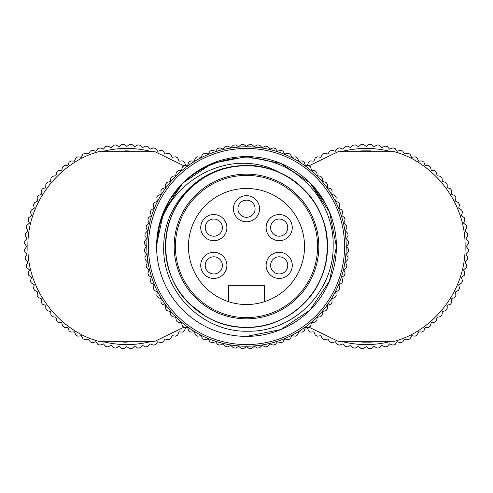 <?xml version="1.0" encoding="UTF-8"?>
<svg xmlns="http://www.w3.org/2000/svg" width="493" height="493" viewBox="0 0 493 493"><rect width="100%" height="100%" fill="white"/><g stroke="black" fill="none" stroke-linecap="round" stroke-linejoin="round"><path stroke-width="0.74" d="M309.111 165.777L338.099 151.696L394.363 151.696C431.776 161.667 465.675 200.497 465.121 246.5C465.768 292.164 431.85 331.407 394.363 341.304L338.099 341.304L309.111 327.223M183.889 327.223L154.901 341.304L98.637 341.304C61.249 331.413 27.368 292.392 27.879 246.734C27.127 200.941 61.083 161.63 98.637 151.696L154.901 151.696L183.889 165.777M126.171 341.304L126.171 342.124L123.614 342.124L123.614 341.304L127.114 341.304L127.114 342.124L126.664 342.124L126.664 341.304M125.727 151.696L125.727 150.876L128.279 150.876L128.279 151.696L124.778 151.696L124.778 150.876L125.234 150.876L125.234 151.696M365.917 151.696L365.917 150.876L370.65 150.876L370.65 151.696L361.351 151.696M361.067 151.696L361.067 150.876M370.28 150.876L370.816 150.876L370.816 151.696L370.28 151.696M370.933 150.876L370.933 151.696M366.995 341.304L366.995 342.124L362.263 342.124L362.263 341.304L371.562 341.304M371.851 341.304L371.851 342.124M362.632 342.124L362.096 342.124L362.096 341.304L362.632 341.304M126.171 342.124L126.664 342.124M125.727 150.876L125.234 150.876M365.917 150.876L361.64 150.876M370.816 150.876L370.816 151.696M366.995 342.124L371.278 342.124M362.096 342.124L362.096 341.304M391.343 341.304A98.07 98.07 0 0 1 341.119 341.304M306.363 327.475L307.385 327.494L308.519 330.797A102.162 102.162 0 0 0 310.436 332.079L313.918 331.863L315.31 335.067A102.162 102.162 0 0 0 317.319 336.189L320.777 335.702L322.416 338.79A102.162 102.162 0 0 0 324.511 339.751L327.919 338.993L329.792 341.939A102.162 102.162 0 0 0 331.955 342.74L335.295 341.717L337.397 344.502A102.162 102.162 0 0 0 339.609 345.131L342.857 343.849L345.174 346.468A102.162 102.162 0 0 0 347.429 346.912L350.566 345.383L353.08 347.811A102.162 102.162 0 0 0 355.367 348.083L358.374 346.308L361.073 348.526A102.162 102.162 0 0 0 363.372 348.619L366.231 346.616L369.091 348.619A102.162 102.162 0 0 0 371.389 348.526L374.088 346.308L377.096 348.083A102.162 102.162 0 0 0 379.382 347.811L381.89 345.383L385.033 346.912A102.162 102.162 0 0 0 387.288 346.468L389.599 343.849L392.853 345.131A102.162 102.162 0 0 0 395.066 344.502L397.167 341.717L400.507 342.74A102.162 102.162 0 0 0 402.67 341.939L404.543 338.993L407.951 339.751A102.162 102.162 0 0 0 410.04 338.79L411.68 335.702L415.143 336.189A102.162 102.162 0 0 0 417.152 335.067L418.539 331.863L422.026 332.079A102.162 102.162 0 0 0 423.943 330.797L425.077 327.494L428.571 327.432A102.162 102.162 0 0 0 430.377 326.009L431.252 322.632L434.727 322.293A102.162 102.162 0 0 0 436.416 320.733L437.026 317.295L440.465 316.685A102.162 102.162 0 0 0 442.024 314.996L442.357 311.521L445.74 310.645A102.162 102.162 0 0 0 447.163 308.84L447.225 305.346L450.528 304.212A102.162 102.162 0 0 0 451.81 302.295L451.594 298.813L454.799 297.421A102.162 102.162 0 0 0 455.92 295.412L455.433 291.955L458.521 290.315A102.162 102.162 0 0 0 459.482 288.22L458.724 284.812L461.67 282.939A102.162 102.162 0 0 0 462.471 280.776L461.448 277.436L464.233 275.334A102.162 102.162 0 0 0 464.862 273.122L463.58 269.874L466.193 267.557A102.162 102.162 0 0 0 466.643 265.302L465.115 262.159L467.543 259.651A102.162 102.162 0 0 0 467.808 257.364L466.039 254.357L468.258 251.658A102.162 102.162 0 0 0 468.35 249.359L466.347 246.5L468.35 243.641A102.162 102.162 0 0 0 468.258 241.342L466.039 238.643L467.808 235.636A102.162 102.162 0 0 0 467.543 233.349L465.115 230.841L466.643 227.698A102.162 102.162 0 0 0 466.193 225.443L463.58 223.126L464.862 219.878A102.162 102.162 0 0 0 464.233 217.666L461.448 215.564L462.471 212.224A102.162 102.162 0 0 0 461.67 210.061L458.724 208.188L459.482 204.78A102.162 102.162 0 0 0 458.521 202.685L455.433 201.045L455.92 197.588A102.162 102.162 0 0 0 454.799 195.579L451.594 194.187L451.81 190.705A102.162 102.162 0 0 0 450.528 188.788L447.225 187.654L447.163 184.16A102.162 102.162 0 0 0 445.74 182.355L442.357 181.479L442.024 178.004A102.162 102.162 0 0 0 440.465 176.315L437.026 175.705L436.416 172.267A102.162 102.162 0 0 0 434.727 170.707L431.252 170.368L430.377 166.991A102.162 102.162 0 0 0 428.571 165.568L425.077 165.506L423.943 162.203A102.162 102.162 0 0 0 422.026 160.921L418.539 161.137L417.152 157.933A102.162 102.162 0 0 0 415.143 156.811L411.68 157.298L410.04 154.21A102.162 102.162 0 0 0 407.951 153.249L404.543 154.007L402.67 151.061A102.162 102.162 0 0 0 400.507 150.26L397.167 151.283L395.066 148.498A102.162 102.162 0 0 0 392.853 147.869L389.599 149.151L387.288 146.532A102.162 102.162 0 0 0 385.033 146.088L381.89 147.617L379.382 145.188A102.162 102.162 0 0 0 377.096 144.917L374.088 146.692L371.389 144.474A102.162 102.162 0 0 0 369.091 144.381L366.231 146.384L363.372 144.381A102.162 102.162 0 0 0 361.073 144.474L358.374 146.692L355.367 144.917A102.162 102.162 0 0 0 353.08 145.188L350.566 147.617L347.429 146.088A102.162 102.162 0 0 0 345.174 146.532L342.857 149.151L339.609 147.869A102.162 102.162 0 0 0 337.397 148.498L335.295 151.283L331.955 150.26A102.162 102.162 0 0 0 329.792 151.061L327.919 154.007L324.511 153.249A102.162 102.162 0 0 0 322.416 154.21L320.777 157.298L317.319 156.811A102.162 102.162 0 0 0 315.31 157.933L313.918 161.137L310.436 160.921A102.162 102.162 0 0 0 308.519 162.203L307.385 165.506L306.363 165.525M341.119 151.696A98.07 98.07 0 0 1 391.343 151.696M151.881 341.304A98.07 98.07 0 0 1 101.657 341.304M186.637 165.525L185.614 165.506L184.481 162.203A102.162 102.162 0 0 0 182.564 160.921L179.082 161.137L177.69 157.933A102.162 102.162 0 0 0 175.681 156.811L172.223 157.298L170.584 154.21A102.162 102.162 0 0 0 168.489 153.249L165.081 154.007L163.208 151.061A102.162 102.162 0 0 0 161.045 150.26L157.705 151.283L155.603 148.498A102.162 102.162 0 0 0 153.391 147.869L150.143 149.151L147.826 146.532A102.162 102.162 0 0 0 145.571 146.088L142.434 147.617L139.92 145.188A102.162 102.162 0 0 0 137.633 144.917L134.626 146.692L131.927 144.474A102.162 102.162 0 0 0 129.628 144.381L126.769 146.384L123.909 144.381A102.162 102.162 0 0 0 121.611 144.474L118.912 146.692L115.904 144.917A102.162 102.162 0 0 0 113.618 145.188L111.11 147.617L107.967 146.088A102.162 102.162 0 0 0 105.712 146.532L103.401 149.151L100.147 147.869A102.162 102.162 0 0 0 97.934 148.498L95.833 151.283L92.493 150.26A102.162 102.162 0 0 0 90.33 151.061L88.457 154.007L85.049 153.249A102.162 102.162 0 0 0 82.96 154.21L81.32 157.298L77.857 156.811A102.162 102.162 0 0 0 75.848 157.933L74.461 161.137L70.974 160.921A102.162 102.162 0 0 0 69.057 162.203L67.923 165.506L64.429 165.568A102.162 102.162 0 0 0 62.623 166.991L61.748 170.368L58.273 170.707A102.162 102.162 0 0 0 56.584 172.267L55.974 175.705L52.535 176.315A102.162 102.162 0 0 0 50.976 178.004L50.643 181.479L47.26 182.355A102.162 102.162 0 0 0 45.837 184.16L45.775 187.654L42.472 188.788A102.162 102.162 0 0 0 41.19 190.705L41.406 194.187L38.201 195.579A102.162 102.162 0 0 0 37.08 197.588L37.567 201.045L34.479 202.685A102.162 102.162 0 0 0 33.518 204.78L34.276 208.188L31.33 210.061A102.162 102.162 0 0 0 30.529 212.224L31.552 215.564L28.767 217.666A102.162 102.162 0 0 0 28.138 219.878L29.42 223.126L26.807 225.443A102.162 102.162 0 0 0 26.357 227.698L27.885 230.841L25.457 233.349A102.162 102.162 0 0 0 25.192 235.636L26.961 238.643L24.742 241.342A102.162 102.162 0 0 0 24.65 243.641L26.653 246.5L24.65 249.359A102.162 102.162 0 0 0 24.742 251.658L26.961 254.357L25.192 257.364A102.162 102.162 0 0 0 25.457 259.651L27.885 262.159L26.357 265.302A102.162 102.162 0 0 0 26.807 267.557L29.42 269.874L28.138 273.122A102.162 102.162 0 0 0 28.767 275.334L31.552 277.436L30.529 280.776A102.162 102.162 0 0 0 31.33 282.939L34.276 284.812L33.518 288.22A102.162 102.162 0 0 0 34.479 290.315L37.567 291.955L37.08 295.412A102.162 102.162 0 0 0 38.201 297.421L41.406 298.813L41.19 302.295A102.162 102.162 0 0 0 42.472 304.212L45.775 305.346L45.837 308.84A102.162 102.162 0 0 0 47.26 310.645L50.643 311.521L50.976 314.996A102.162 102.162 0 0 0 52.535 316.685L55.974 317.295L56.584 320.733A102.162 102.162 0 0 0 58.273 322.293L61.748 322.632L62.623 326.009A102.162 102.162 0 0 0 64.429 327.432L67.923 327.494L69.057 330.797A102.162 102.162 0 0 0 70.974 332.079L74.461 331.863L75.848 335.067A102.162 102.162 0 0 0 77.857 336.189L81.32 335.702L82.96 338.79A102.162 102.162 0 0 0 85.049 339.751L88.457 338.993L90.33 341.939A102.162 102.162 0 0 0 92.493 342.74L95.833 341.717L97.934 344.502A102.162 102.162 0 0 0 100.147 345.131L103.401 343.849L105.712 346.468A102.162 102.162 0 0 0 107.967 346.912L111.11 345.383L113.618 347.811A102.162 102.162 0 0 0 115.904 348.083L118.912 346.308L121.611 348.526A102.162 102.162 0 0 0 123.909 348.619L126.769 346.616L129.628 348.619A102.162 102.162 0 0 0 131.927 348.526L134.626 346.308L137.633 348.083A102.162 102.162 0 0 0 139.92 347.811L142.434 345.383L145.571 346.912A102.162 102.162 0 0 0 147.826 346.468L150.143 343.849L153.391 345.131A102.162 102.162 0 0 0 155.603 344.502L157.705 341.717L161.045 342.74A102.162 102.162 0 0 0 163.208 341.939L165.081 338.993L168.489 339.751A102.162 102.162 0 0 0 170.584 338.79L172.223 335.702L175.681 336.189A102.162 102.162 0 0 0 177.69 335.067L179.082 331.863L182.564 332.079A102.162 102.162 0 0 0 184.481 330.797L185.614 327.494L186.637 327.475M101.657 151.696A98.07 98.07 0 0 1 151.881 151.696M156.614 246.5L159.849 222.602L169.53 200.072L159.849 222.602L156.614 246.5L159.849 222.602L169.53 200.072L159.849 222.602L156.614 246.5L159.849 222.602L169.53 200.072A89.886 89.886 0 0 1 336.386 246.5A89.886 89.886 0 0 1 246.5 336.386A89.886 89.886 0 0 1 156.638 244.374C158.235 185.368 228.937 142.995 280.973 173.314A80.895 80.895 0 0 0 239.61 165.894C198.278 167.897 163.436 205.402 163.75 246.5C161.969 291.856 202.66 332.565 248.065 331.21C293.483 332.122 333.65 291.597 333.157 246.5C334.346 207.843 306.51 171.059 269.301 161.205C231.987 150.174 189.485 166.911 169.53 200.072L182.94 182.94L212.101 163.454L246.5 156.614L280.899 163.454L310.06 182.94L329.546 212.101L336.386 246.5L329.546 212.101L310.06 182.94L280.899 163.454L246.5 156.614L212.101 163.454L182.94 182.94L163.886 211.084L156.638 244.374L163.886 211.084L182.94 182.94L212.101 163.454L246.5 156.614L280.899 163.454L310.06 182.94L325.189 203.042M318.829 246.5A72.329 72.329 0 0 1 246.5 318.829A72.329 72.329 0 0 1 174.171 246.5A72.329 72.329 0 0 1 246.5 174.171A72.329 72.329 0 0 1 318.829 246.5M156.601 246.5A89.899 89.899 0 0 1 246.5 156.601A89.899 89.899 0 0 1 336.399 246.5A89.899 89.899 0 0 1 246.5 336.399A89.899 89.899 0 0 1 156.601 246.5M148.43 246.5A98.07 98.07 0 0 1 246.5 148.43A98.07 98.07 0 0 1 344.57 246.5A98.07 98.07 0 0 1 246.5 344.57A98.07 98.07 0 0 1 148.43 246.5M317.603 246.5A71.103 71.103 0 0 1 246.5 317.603A71.103 71.103 0 0 1 175.397 246.5A71.103 71.103 0 0 1 246.5 175.397A71.103 71.103 0 0 1 317.603 246.5M146.791 246.5A99.709 99.709 0 0 0 246.5 346.209A99.709 99.709 0 0 0 346.209 246.5A99.709 99.709 0 0 0 246.5 146.791A99.709 99.709 0 0 0 146.791 246.5M146.384 246.5L144.381 249.359A102.162 102.162 0 0 0 144.474 251.658L146.692 254.357L144.917 257.364A102.162 102.162 0 0 0 145.188 259.651L147.617 262.159L146.088 265.302A102.162 102.162 0 0 0 146.532 267.557L149.151 269.874L147.869 273.122A102.162 102.162 0 0 0 148.498 275.334L151.283 277.436L150.26 280.776A102.162 102.162 0 0 0 151.061 282.939L154.007 284.812L153.249 288.22A102.162 102.162 0 0 0 154.21 290.315L157.298 291.955L156.811 295.412A102.162 102.162 0 0 0 157.933 297.421L161.137 298.813L160.921 302.295A102.162 102.162 0 0 0 162.203 304.212L165.506 305.346L165.568 308.84A102.162 102.162 0 0 0 166.991 310.645L170.368 311.521L170.707 314.996A102.162 102.162 0 0 0 172.267 316.685L175.705 317.295L176.315 320.733A102.162 102.162 0 0 0 178.004 322.293L181.479 322.632L182.355 326.009A102.162 102.162 0 0 0 184.16 327.432L187.654 327.494L188.788 330.797A102.162 102.162 0 0 0 190.705 332.079L194.187 331.863L195.579 335.067A102.162 102.162 0 0 0 197.588 336.189L201.045 335.702L202.685 338.79A102.162 102.162 0 0 0 204.78 339.751L208.188 338.993L210.061 341.939A102.162 102.162 0 0 0 212.224 342.74L215.564 341.717L217.666 344.502A102.162 102.162 0 0 0 219.878 345.131L223.126 343.849L225.443 346.468A102.162 102.162 0 0 0 227.698 346.912L230.841 345.383L233.349 347.811A102.162 102.162 0 0 0 235.636 348.083L238.643 346.308L241.342 348.526A102.162 102.162 0 0 0 243.641 348.619L246.5 346.616L249.359 348.619A102.162 102.162 0 0 0 251.658 348.526L254.357 346.308L257.364 348.083A102.162 102.162 0 0 0 259.651 347.811L262.159 345.383L265.302 346.912A102.162 102.162 0 0 0 267.557 346.468L269.874 343.849L273.122 345.131A102.162 102.162 0 0 0 275.334 344.502L277.436 341.717L280.776 342.74A102.162 102.162 0 0 0 282.939 341.939L284.812 338.993L288.22 339.751A102.162 102.162 0 0 0 290.315 338.79L291.955 335.702L295.412 336.189A102.162 102.162 0 0 0 297.421 335.067L298.813 331.863L302.295 332.079A102.162 102.162 0 0 0 304.212 330.797L305.346 327.494L308.84 327.432A102.162 102.162 0 0 0 310.645 326.009L311.521 322.632L314.996 322.293A102.162 102.162 0 0 0 316.685 320.733L317.295 317.295L320.733 316.685A102.162 102.162 0 0 0 322.293 314.996L322.632 311.521L326.009 310.645A102.162 102.162 0 0 0 327.432 308.84L327.494 305.346L330.797 304.212A102.162 102.162 0 0 0 332.079 302.295L331.863 298.813L335.067 297.421A102.162 102.162 0 0 0 336.189 295.412L335.702 291.955L338.79 290.315A102.162 102.162 0 0 0 339.751 288.22L338.993 284.812L341.939 282.939A102.162 102.162 0 0 0 342.74 280.776L341.717 277.436L344.502 275.334A102.162 102.162 0 0 0 345.131 273.122L343.849 269.874L346.468 267.557A102.162 102.162 0 0 0 346.912 265.302L345.383 262.159L347.811 259.651A102.162 102.162 0 0 0 348.083 257.364L346.308 254.357L348.526 251.658A102.162 102.162 0 0 0 348.619 249.359L346.616 246.5L348.619 243.641A102.162 102.162 0 0 0 348.526 241.342L346.308 238.643L348.083 235.636A102.162 102.162 0 0 0 347.811 233.349L345.383 230.841L346.912 227.698A102.162 102.162 0 0 0 346.468 225.443L343.849 223.126L345.131 219.878A102.162 102.162 0 0 0 344.502 217.666L341.717 215.564L342.74 212.224A102.162 102.162 0 0 0 341.939 210.061L338.993 208.188L339.751 204.78A102.162 102.162 0 0 0 338.79 202.685L335.702 201.045L336.189 197.588A102.162 102.162 0 0 0 335.067 195.579L331.863 194.187L332.079 190.705A102.162 102.162 0 0 0 330.797 188.788L327.494 187.654L327.432 184.16A102.162 102.162 0 0 0 326.009 182.355L322.632 181.479L322.293 178.004A102.162 102.162 0 0 0 320.733 176.315L317.295 175.705L316.685 172.267A102.162 102.162 0 0 0 314.996 170.707L311.521 170.368L310.645 166.991A102.162 102.162 0 0 0 308.84 165.568L305.346 165.506L304.212 162.203A102.162 102.162 0 0 0 302.295 160.921L298.813 161.137L297.421 157.933A102.162 102.162 0 0 0 295.412 156.811L291.955 157.298L290.315 154.21A102.162 102.162 0 0 0 288.22 153.249L284.812 154.007L282.939 151.061A102.162 102.162 0 0 0 280.776 150.26L277.436 151.283L275.334 148.498A102.162 102.162 0 0 0 273.122 147.869L269.874 149.151L267.557 146.532A102.162 102.162 0 0 0 265.302 146.088L262.159 147.617L259.651 145.188A102.162 102.162 0 0 0 257.364 144.917L254.357 146.692L251.658 144.474A102.162 102.162 0 0 0 249.359 144.381L246.5 146.384L243.641 144.381A102.162 102.162 0 0 0 241.342 144.474L238.643 146.692L235.636 144.917A102.162 102.162 0 0 0 233.349 145.188L230.841 147.617L227.698 146.088A102.162 102.162 0 0 0 225.443 146.532L223.126 149.151L219.878 147.869A102.162 102.162 0 0 0 217.666 148.498L215.564 151.283L212.224 150.26A102.162 102.162 0 0 0 210.061 151.061L208.188 154.007L204.78 153.249A102.162 102.162 0 0 0 202.685 154.21L201.045 157.298L197.588 156.811A102.162 102.162 0 0 0 195.579 157.933L194.187 161.137L190.705 160.921A102.162 102.162 0 0 0 188.788 162.203L187.654 165.506L184.16 165.568A102.162 102.162 0 0 0 182.355 166.991L181.479 170.368L178.004 170.707A102.162 102.162 0 0 0 176.315 172.267L175.705 175.705L172.267 176.315A102.162 102.162 0 0 0 170.707 178.004L170.368 181.479L166.991 182.355A102.162 102.162 0 0 0 165.568 184.16L165.506 187.654L162.203 188.788A102.162 102.162 0 0 0 160.921 190.705L161.137 194.187L157.933 195.579A102.162 102.162 0 0 0 156.811 197.588L157.298 201.045L154.21 202.685A102.162 102.162 0 0 0 153.249 204.78L154.007 208.188L151.061 210.061A102.162 102.162 0 0 0 150.26 212.224L151.283 215.564L148.498 217.666A102.162 102.162 0 0 0 147.869 219.878L149.151 223.126L146.532 225.443A102.162 102.162 0 0 0 146.088 227.698L147.617 230.841L145.188 233.349A102.162 102.162 0 0 0 144.917 235.636L146.692 238.643L144.474 241.342A102.162 102.162 0 0 0 144.381 243.641L146.384 246.5M228.518 301.673A58.026 58.026 0 0 1 246.5 188.474A58.026 58.026 0 0 1 264.482 301.673A58.026 58.026 0 0 1 228.518 301.673L228.518 285.73L264.482 285.73L264.482 301.673M200.731 265.382A13.077 13.077 0 0 1 213.808 252.305A13.077 13.077 0 0 1 226.885 265.382A13.077 13.077 0 0 1 213.808 278.453A13.077 13.077 0 0 1 200.731 265.382M200.731 227.618A13.077 13.077 0 0 1 213.808 214.547A13.077 13.077 0 0 1 226.885 227.618A13.077 13.077 0 0 1 213.808 240.695A13.077 13.077 0 0 1 200.731 227.618M233.423 208.742A13.077 13.077 0 0 1 246.5 195.666A13.077 13.077 0 0 1 259.577 208.742A13.077 13.077 0 0 1 246.5 221.819A13.077 13.077 0 0 1 233.423 208.742M266.115 265.382A13.077 13.077 0 0 1 279.192 252.305A13.077 13.077 0 0 1 292.269 265.382A13.077 13.077 0 0 1 279.192 278.453A13.077 13.077 0 0 1 266.115 265.382M266.115 227.618A13.077 13.077 0 0 1 279.192 214.547A13.077 13.077 0 0 1 292.269 227.618A13.077 13.077 0 0 1 279.192 240.695A13.077 13.077 0 0 1 266.115 227.618M222.392 265.382A8.584 8.584 0 0 0 213.808 256.798A8.584 8.584 0 0 0 205.23 265.382A8.584 8.584 0 0 0 213.808 273.96A8.584 8.584 0 0 0 222.392 265.382M222.392 227.618A8.584 8.584 0 0 0 213.808 219.04A8.584 8.584 0 0 0 205.23 227.618A8.584 8.584 0 0 0 213.808 236.202A8.584 8.584 0 0 0 222.392 227.618M255.084 208.742A8.584 8.584 0 0 0 246.5 200.158A8.584 8.584 0 0 0 237.916 208.742A8.584 8.584 0 0 0 246.5 217.321A8.584 8.584 0 0 0 255.084 208.742M287.77 265.382A8.584 8.584 0 0 0 279.192 256.798A8.584 8.584 0 0 0 270.608 265.382A8.584 8.584 0 0 0 279.192 273.96A8.584 8.584 0 0 0 287.77 265.382M287.77 227.618A8.584 8.584 0 0 0 279.192 219.04A8.584 8.584 0 0 0 270.608 227.618A8.584 8.584 0 0 0 279.192 236.202A8.584 8.584 0 0 0 287.77 227.618M246.5 336.392L280.905 329.546L309.974 310.146L329.453 281.115L336.386 246.833M336.386 246.5L329.546 212.101L310.06 182.94L280.899 163.454L246.5 156.614L212.101 163.454L182.94 182.94L163.886 211.084L156.638 244.374L163.886 211.084L182.94 182.94L212.101 163.454L246.5 156.614L280.899 163.454L310.06 182.94L329.546 212.101L336.386 246.5L329.546 212.101L310.06 182.94L280.899 163.454L246.5 156.614L212.101 163.454L182.94 182.94L163.886 211.084L156.638 244.374L163.886 211.084L182.94 182.94L212.101 163.454L246.5 156.614L280.899 163.454L310.06 182.94L329.546 212.101L336.386 246.5M189.294 303.706L205.137 316.025C236.129 335.16 278.557 329.429 303.706 303.706C319.144 287.758 327.044 268.691 327.395 246.5C327.044 224.309 319.144 205.242 303.706 189.294C273.954 157.945 219.046 157.945 189.294 189.294C157.945 219.046 157.945 273.954 189.294 303.706C205.242 319.144 224.309 327.044 246.5 327.395C289.699 328.529 328.529 289.699 327.395 246.5C327.044 224.309 319.144 205.242 303.706 189.294C273.954 157.945 219.046 157.945 189.294 189.294C173.856 205.242 165.956 224.309 165.605 246.5C164.471 289.699 203.301 328.529 246.5 327.395C268.691 327.044 287.758 319.144 303.706 303.706C335.055 273.954 335.055 219.046 303.706 189.294C287.758 173.856 268.691 165.956 246.5 165.605C203.301 164.471 164.471 203.301 165.605 246.5C164.471 289.699 203.301 328.529 246.5 327.395C268.691 327.044 287.758 319.144 303.706 303.706C335.055 273.954 335.055 219.046 303.706 189.294C287.758 173.856 268.691 165.956 246.5 165.605C203.301 164.471 164.471 203.301 165.605 246.5C164.471 289.699 203.301 328.529 246.5 327.395C268.691 327.044 287.758 319.144 303.706 303.706C335.055 273.954 335.055 219.046 303.706 189.294C287.758 173.856 268.691 165.956 246.5 165.605C224.309 165.956 205.242 173.856 189.294 189.294C157.945 219.046 157.945 273.954 189.294 303.706C205.242 319.144 224.309 327.044 246.5 327.395C289.699 328.529 328.529 289.699 327.395 246.5C328.856 200.694 284.794 160.595 239.61 165.894M360.827 150.876L360.827 151.696M372.086 342.124L372.086 341.304M361.973 342.124L361.973 341.304"/></g></svg>
